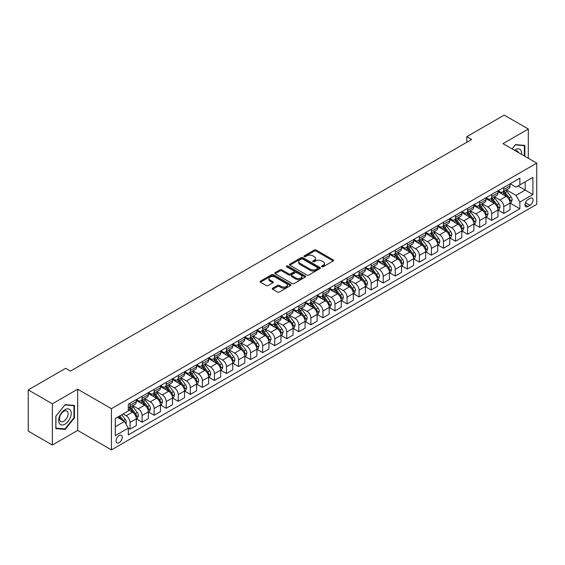 <?xml version="1.0" encoding="UTF-8"?>
<svg xmlns="http://www.w3.org/2000/svg" width="565" height="565" viewBox="0 0 565 565"><rect width="100%" height="100%" fill="white"/><g stroke="black" fill="none" stroke-linecap="round" stroke-linejoin="round"><path stroke-width="0.85" d="M321.803 266.772A0.939 0.544 0 0 0 323.131 266.772L333.188 260.966A1.342 0.77 0 0 0 333.583 260.416A1.342 0.77 0 0 0 333.188 259.872L316.146 250.034A1.342 0.77 0 0 0 314.253 250.034L304.196 255.839A0.939 0.544 0 0 0 303.921 256.22A0.939 0.544 0 0 0 304.196 256.609A0.939 0.544 0 0 0 305.524 256.609L306.823 255.853A4.287 2.472 0 0 1 312.883 255.853L314.302 256.672A4.287 2.472 0 0 1 315.56 258.424A4.287 2.472 0 0 1 314.302 260.175L313.003 260.924A0.939 0.544 0 0 0 312.728 261.305A0.939 0.544 0 0 0 313.003 261.687A0.939 0.544 0 0 0 314.324 261.687L315.63 260.938A4.287 2.472 0 0 1 321.683 260.938L323.102 261.757A4.287 2.472 0 0 1 324.359 263.509A4.287 2.472 0 0 1 323.102 265.253L321.803 266.009A0.939 0.544 0 0 0 321.527 266.39A0.939 0.544 0 0 0 321.803 266.772L321.803 266.009M119.151 442.656A4.365 2.521 120 0 0 121.998 438.807A4.365 2.521 120 0 0 121.334 435.311A4.365 2.521 120 0 0 119.151 435.523A4.365 2.521 120 0 0 116.298 439.372A4.365 2.521 120 0 0 116.969 442.868A4.365 2.521 120 0 0 119.151 442.656M272.697 288.185A1.342 0.77 0 0 0 272.302 288.729A1.342 0.77 0 0 0 272.697 289.273L277.479 292.034A1.342 0.77 0 0 0 279.371 292.034L290.537 285.586A1.342 0.77 0 0 0 290.933 285.043A1.342 0.77 0 0 0 290.537 284.492L273.502 274.654A1.342 0.77 0 0 0 271.61 274.654L260.437 281.109A1.342 0.77 0 0 0 260.041 281.653A1.342 0.77 0 0 0 260.437 282.196L266.214 285.53A1.342 0.77 0 0 0 268.107 285.53L272.888 282.775A1.342 0.77 0 0 0 273.276 282.225A1.342 0.77 0 0 0 272.888 281.681L270.021 280.028A3.581 2.069 0 0 1 268.975 278.566A3.581 2.069 0 0 1 271.186 276.652A3.581 2.069 0 0 1 275.084 277.104L286.307 283.581A3.581 2.069 0 0 1 287.352 285.043A3.581 2.069 0 0 1 285.141 286.949A3.581 2.069 0 0 1 281.243 286.504L279.371 285.424A1.342 0.77 0 0 0 277.479 285.424L272.697 288.185L272.697 289.273M77.68 389.2L52.361 403.813L28.25 389.892L28.25 431.102L52.361 445.022L77.68 430.403L111.432 449.895L111.432 408.686L77.68 389.2L77.68 430.403M528.31 158.264L528.31 129.025L502.991 143.644L536.75 163.13L111.432 408.686M528.31 129.025L504.199 115.105L466.831 136.688L466.831 142.253M28.25 389.892L65.625 368.316L70.441 371.106L471.648 139.47L466.831 136.688M306.915 275.042A1.342 0.77 0 0 0 308.808 275.042L319.981 268.587A1.342 0.77 0 0 0 320.376 268.043A1.342 0.77 0 0 0 319.981 267.499L302.939 257.661A1.342 0.77 0 0 0 301.046 257.661L289.88 264.109A1.342 0.77 0 0 0 289.485 264.653A1.342 0.77 0 0 0 289.88 265.204L306.915 275.042M286.985 266.977A0.939 0.544 0 0 1 287.938 267.104L287.938 265.995L305.262 275.995A1.342 0.77 0 0 1 305.651 276.539A1.342 0.77 0 0 1 305.262 277.09L294.09 283.538A1.342 0.77 0 0 1 292.197 283.538L275.155 273.7L275.155 272.605A1.342 0.77 0 0 0 274.767 273.156A1.342 0.77 0 0 0 275.155 273.7M275.155 272.605L279.936 269.844A1.342 0.77 0 0 1 281.829 269.844L288.743 273.834A1.342 0.77 0 0 0 290.636 273.834L293.807 272.005A1.342 0.77 0 0 0 294.196 271.461A1.342 0.77 0 0 0 293.807 270.91L286.61 266.758A0.939 0.544 0 0 1 286.335 266.376A0.939 0.544 0 0 1 286.914 265.875A0.939 0.544 0 0 1 287.938 265.995M530.097 198.379L527.971 199.607A4.23 2.444 120 0 0 525.21 203.329A4.23 2.444 120 0 0 525.86 206.719A4.23 2.444 120 0 0 527.971 206.507L530.097 205.286A4.23 2.444 120 0 0 532.859 201.557A4.23 2.444 120 0 0 532.209 198.167A4.23 2.444 120 0 0 530.097 198.379M111.432 449.895L536.75 204.339L536.75 163.13M510.181 183.766L516.014 187.135L519.871 184.903L519.871 178.166L128.312 404.236L128.312 410.974L115.288 418.488L115.288 435.636L128.312 428.122L128.312 434.859L519.871 208.789L519.871 202.051L516.014 195.37L506.424 189.833M519.871 184.903L532.894 177.389L532.894 194.537L519.871 202.051M52.361 403.813L52.361 445.022M518.041 185.963L525.175 190.08L525.175 181.845L532.894 177.389M516.014 195.37L525.175 190.08L532.894 194.537M115.288 426.73L124.455 421.441L117.315 417.316M128.312 428.178L130.049 429.181L130.049 422.443A5.452 3.15 -120 0 0 126.186 415.762L123.099 413.976M130.049 429.181L136.313 425.558L136.313 418.82A5.452 3.15 -120 0 0 132.457 412.139L128.312 409.745M136.462 418.962L142.105 422.217L142.105 415.48A5.452 3.15 -120 0 0 138.241 408.799L132.704 405.599M142.105 422.217L148.369 418.601L148.369 411.864A5.452 3.15 -120 0 0 144.513 405.183L136.313 400.444M148.517 411.998L154.16 415.261L154.16 408.523A5.452 3.15 -120 0 0 150.297 401.842L144.76 398.643M154.16 415.261L160.425 411.638L160.425 404.9A5.452 3.15 -120 0 0 156.569 398.219L148.369 393.487M160.573 405.041L166.216 408.297L166.216 401.56A5.452 3.15 -120 0 0 162.353 394.879L156.816 391.679M166.216 408.297L172.48 404.681L172.48 397.944A5.452 3.15 -120 0 0 168.624 391.263L160.425 386.524M172.629 398.078L178.272 401.341L178.272 394.603A5.452 3.15 -120 0 0 174.408 387.922L168.871 384.723M178.272 401.341L184.536 397.718L184.536 390.98A5.452 3.15 -120 0 0 180.68 384.299L172.48 379.567M184.684 391.121L190.327 394.377L190.327 387.639A5.452 3.15 -120 0 0 186.464 380.958L180.927 377.759M190.327 394.377L196.592 390.761L196.592 384.023A5.452 3.15 -120 0 0 192.736 377.342L184.536 372.603M196.74 384.158L202.376 387.421L202.376 380.683A5.452 3.15 -120 0 0 198.52 374.002L192.983 370.802M202.376 387.421L208.647 383.797L208.647 377.06A5.452 3.15 -120 0 0 204.791 370.379L196.592 365.647M208.796 377.201L214.432 380.457L214.432 373.719A5.452 3.15 -120 0 0 210.576 367.038L205.038 363.839M214.432 380.457L220.703 376.841L220.703 370.103A5.452 3.15 -120 0 0 216.847 363.422L208.647 358.683M220.851 370.237L226.487 373.5L226.487 366.763A5.452 3.15 -120 0 0 222.631 360.082L217.094 356.882M226.487 373.5L232.759 369.877L232.759 363.14A5.452 3.15 -120 0 0 228.903 356.459L220.703 351.727M232.907 363.281L238.543 366.537L238.543 359.799A5.452 3.15 -120 0 0 234.687 353.118L229.15 349.919M238.543 366.537L244.815 362.921L244.815 356.183A5.452 3.15 -120 0 0 240.958 349.502L232.759 344.763M244.956 356.317L250.599 359.58L250.599 352.843A5.452 3.15 -120 0 0 246.743 346.154L241.206 342.962M250.599 359.58L256.87 355.957L256.87 349.219A5.452 3.15 -120 0 0 253.014 342.538L244.815 337.806M257.011 349.361L262.654 352.617L262.654 345.879A5.452 3.15 -120 0 0 258.798 339.198L253.261 335.998M262.654 352.617L268.926 349.001L268.926 342.263A5.452 3.15 -120 0 0 265.07 335.582L256.87 330.843M269.067 342.397L274.71 345.66L274.71 338.922A5.452 3.15 -120 0 0 270.854 332.234L265.317 329.042M274.71 345.66L280.982 342.037L280.982 335.299A5.452 3.15 -120 0 0 277.125 328.618L268.926 323.886M281.123 335.44L286.766 338.696L286.766 331.959A5.452 3.15 -120 0 0 282.91 325.278L277.373 322.078M286.766 338.696L293.037 335.08L293.037 328.343A5.452 3.15 -120 0 0 289.181 321.655L280.982 316.923M293.179 328.477L298.821 331.74L298.821 325.002A5.452 3.15 -120 0 0 294.965 318.314L289.428 315.122M298.821 331.74L305.093 328.117L305.093 321.379A5.452 3.15 -120 0 0 301.237 314.698L293.037 309.966M305.234 321.52L310.877 324.776L310.877 318.038A5.452 3.15 -120 0 0 307.021 311.357L301.484 308.158M310.877 324.776L317.149 321.16L317.149 314.423A5.452 3.15 -120 0 0 313.293 307.734L305.093 303.002M317.29 314.557L322.933 317.82L322.933 311.082A5.452 3.15 -120 0 0 319.077 304.394L313.54 301.202M322.933 317.82L329.204 314.197L329.204 307.459A5.452 3.15 -120 0 0 325.348 300.778L317.149 296.046M329.346 307.6L334.989 310.856L334.989 304.118A5.452 3.15 -120 0 0 331.132 297.437L325.595 294.238M334.989 310.856L341.26 307.24L341.26 300.502A5.452 3.15 -120 0 0 337.404 293.814L329.204 289.082M341.401 300.637L347.044 303.892L347.044 297.162A5.452 3.15 -120 0 0 343.188 290.474L337.651 287.281M347.044 303.892L353.316 300.276L353.316 293.539A5.452 3.15 -120 0 0 349.46 286.858L341.26 282.126M353.457 293.68L359.1 296.936L359.1 290.198A5.452 3.15 -120 0 0 355.244 283.517L349.707 280.318M359.1 296.936L365.371 293.32L365.371 286.582A5.452 3.15 -120 0 0 361.508 279.894L353.316 275.162M365.513 286.716L371.156 289.972L371.156 283.235A5.452 3.15 -120 0 0 367.299 276.553L361.762 273.361M371.156 289.972L377.427 286.356L377.427 279.619A5.452 3.15 -120 0 0 373.564 272.937L365.371 268.206M377.568 279.76L383.211 283.016L383.211 276.278A5.452 3.15 -120 0 0 379.355 269.597L373.818 266.398M383.211 283.016L389.483 279.393L389.483 272.662A5.452 3.15 -120 0 0 385.62 265.974L377.427 261.242M389.624 272.796L395.267 276.052L395.267 269.314A5.452 3.15 -120 0 0 391.411 262.633L385.867 259.441M395.267 276.052L401.538 272.436L401.538 265.698A5.452 3.15 -120 0 0 397.675 259.017L389.483 254.285M401.68 265.84L407.323 269.095L407.323 262.358A5.452 3.15 -120 0 0 403.466 255.677L397.922 252.477M407.323 269.095L413.594 265.472L413.594 258.735A5.452 3.15 -120 0 0 409.731 252.054L401.538 247.322M413.735 258.876L419.378 262.132L419.378 255.394A5.452 3.15 -120 0 0 415.522 248.713L409.978 245.521M419.378 262.132L425.65 258.516L425.65 251.778A5.452 3.15 -120 0 0 421.787 245.097L413.594 240.365M425.791 251.919L431.434 255.175L431.434 248.438A5.452 3.15 -120 0 0 427.578 241.756L422.034 238.557M431.434 255.175L437.706 251.552L437.706 244.815A5.452 3.15 -120 0 0 433.842 238.133L425.65 233.402M437.847 244.956L443.49 248.212L443.49 241.474A5.452 3.15 -120 0 0 439.634 234.793L434.09 231.601M443.49 248.212L449.761 244.596L449.761 237.858A5.452 3.15 -120 0 0 445.898 231.177L437.706 226.445M449.902 237.999L455.545 241.255L455.545 234.517A5.452 3.15 -120 0 0 451.689 227.836L446.145 224.637M455.545 241.255L461.81 237.632L461.81 230.894A5.452 3.15 -120 0 0 457.954 224.213L449.761 219.481M461.958 231.036L467.601 234.291L467.601 227.554A5.452 3.15 -120 0 0 463.745 220.873L458.201 217.673M467.601 234.291L473.866 230.675L473.866 223.938A5.452 3.15 -120 0 0 470.009 217.257L461.81 212.525M474.014 224.079L479.657 227.335L479.657 220.597A5.452 3.15 -120 0 0 475.801 213.916L470.257 210.717M479.657 227.335L485.921 223.712L485.921 216.974A5.452 3.15 -120 0 0 482.065 210.293L473.866 205.561M486.07 217.115L491.712 220.371L491.712 213.634A5.452 3.15 -120 0 0 487.856 206.952L482.312 203.753M491.712 220.371L497.977 216.755L497.977 210.018A5.452 3.15 -120 0 0 494.121 203.336L485.921 198.605M498.125 210.159L503.768 213.415L503.768 206.677A5.452 3.15 -120 0 0 499.905 199.996L494.368 196.797M503.768 213.415L510.033 209.792L510.033 203.054A5.452 3.15 -120 0 0 506.176 196.373L497.977 191.641M498.125 190.723L499.905 191.754A5.452 3.15 -120 0 0 502.638 192.022A5.452 3.15 -120 0 0 503.768 189.529L503.768 187.467M486.07 197.686L487.856 198.711A5.452 3.15 -120 0 0 490.582 198.986A5.452 3.15 -120 0 0 491.712 196.486L491.712 194.424M474.014 204.643L475.801 205.674A5.452 3.15 -120 0 0 478.527 205.943A5.452 3.15 -120 0 0 479.657 203.449L479.657 201.387M461.958 211.607L463.745 212.631A5.452 3.15 -120 0 0 466.471 212.906A5.452 3.15 -120 0 0 467.601 210.406L467.601 208.344M449.902 218.563L451.689 219.594A5.452 3.15 -120 0 0 454.415 219.863A5.452 3.15 -120 0 0 455.545 217.37L455.545 215.307M437.847 225.527L439.634 226.551A5.452 3.15 -120 0 0 442.36 226.826A5.452 3.15 -120 0 0 443.49 224.326L443.49 222.264M425.791 232.483L427.578 233.514A5.452 3.15 -120 0 0 430.304 233.783A5.452 3.15 -120 0 0 431.434 231.29L431.434 229.228M413.735 239.447L415.522 240.471A5.452 3.15 -120 0 0 418.248 240.747A5.452 3.15 -120 0 0 419.378 238.246L419.378 236.184M401.68 246.404L403.466 247.435A5.452 3.15 -120 0 0 406.193 247.703A5.452 3.15 -120 0 0 407.323 245.21L407.323 243.148M389.624 253.367L391.411 254.398A5.452 3.15 -120 0 0 394.137 254.667A5.452 3.15 -120 0 0 395.267 252.167L395.267 250.104M377.568 260.324L379.355 261.355A5.452 3.15 -120 0 0 382.081 261.623A5.452 3.15 -120 0 0 383.211 259.13L383.211 257.068M365.513 267.287L367.299 268.319A5.452 3.15 -120 0 0 370.026 268.587A5.452 3.15 -120 0 0 371.156 266.087L371.156 264.024M353.457 274.244L355.244 275.275A5.452 3.15 -120 0 0 357.97 275.543A5.452 3.15 -120 0 0 359.1 273.05L359.1 270.988M341.401 281.208L343.188 282.239A5.452 3.15 -120 0 0 345.914 282.507A5.452 3.15 -120 0 0 347.044 280.007L347.044 277.945M329.346 288.164L331.132 289.195A5.452 3.15 -120 0 0 333.859 289.464A5.452 3.15 -120 0 0 334.989 286.971L334.989 284.908M317.29 295.128L319.077 296.159A5.452 3.15 -120 0 0 321.803 296.427A5.452 3.15 -120 0 0 322.933 293.927L322.933 291.865M305.234 302.084L307.021 303.115A5.452 3.15 -120 0 0 309.747 303.384A5.452 3.15 -120 0 0 310.877 300.891L310.877 298.829M293.179 309.048L294.965 310.079A5.452 3.15 -120 0 0 297.691 310.347A5.452 3.15 -120 0 0 298.821 307.847L298.821 305.785M281.123 316.005L282.91 317.036A5.452 3.15 -120 0 0 285.636 317.304A5.452 3.15 -120 0 0 286.766 314.811L286.766 312.749M269.067 322.968L270.854 323.999A5.452 3.15 -120 0 0 273.58 324.268A5.452 3.15 -120 0 0 274.71 321.768L274.71 319.712M257.011 329.925L258.798 330.956A5.452 3.15 -120 0 0 261.524 331.224A5.452 3.15 -120 0 0 262.654 328.731L262.654 326.669M244.956 336.888L246.743 337.919A5.452 3.15 -120 0 0 249.469 338.188A5.452 3.15 -120 0 0 250.599 335.688L250.599 333.632M232.907 343.845L234.687 344.876A5.452 3.15 -120 0 0 237.413 345.144A5.452 3.15 -120 0 0 238.543 342.651L238.543 340.589M220.851 350.809L222.631 351.84A5.452 3.15 -120 0 0 225.357 352.108A5.452 3.15 -120 0 0 226.487 349.608L226.487 347.553M208.796 357.765L210.576 358.796A5.452 3.15 -120 0 0 213.302 359.065A5.452 3.15 -120 0 0 214.432 356.572L214.432 354.509M196.74 364.729L198.52 365.76A5.452 3.15 -120 0 0 201.246 366.028A5.452 3.15 -120 0 0 202.376 363.528L202.376 361.473M184.684 371.685L186.464 372.716A5.452 3.15 -120 0 0 189.197 372.985A5.452 3.15 -120 0 0 190.327 370.492L190.327 368.429M172.629 378.649L174.408 379.68A5.452 3.15 -120 0 0 177.142 379.948A5.452 3.15 -120 0 0 178.272 377.448L178.272 375.393M160.573 385.605L162.353 386.637A5.452 3.15 -120 0 0 165.086 386.905A5.452 3.15 -120 0 0 166.216 384.412L166.216 382.35M148.517 392.569L150.297 393.6A5.452 3.15 -120 0 0 153.03 393.869A5.452 3.15 -120 0 0 154.16 391.368L154.16 389.313M136.462 399.526L138.241 400.557A5.452 3.15 -120 0 0 140.975 400.825A5.452 3.15 -120 0 0 142.105 398.332L142.105 396.27M510.181 203.195L519.871 208.789M502.638 192.022L508.903 188.406A5.452 3.15 -120 0 0 510.033 185.906L510.033 183.844M490.582 198.986L496.847 195.363A5.452 3.15 -120 0 0 497.977 192.87L497.977 190.808M478.527 205.943L484.791 202.327A5.452 3.15 -120 0 0 485.921 199.826L485.921 197.764M466.471 212.906L472.736 209.283A5.452 3.15 -120 0 0 473.866 206.79L473.866 204.728M454.415 219.863L460.68 216.247A5.452 3.15 -120 0 0 461.81 213.747L461.81 211.684M442.36 226.826L448.631 223.203A5.452 3.15 -120 0 0 449.761 220.71L449.761 218.648M430.304 233.783L436.575 230.167A5.452 3.15 -120 0 0 437.706 227.667L437.706 225.605M418.248 240.747L424.52 237.123A5.452 3.15 -120 0 0 425.65 234.63L425.65 232.568M406.193 247.703L412.464 244.087A5.452 3.15 -120 0 0 413.594 241.587L413.594 239.525M394.137 254.667L400.408 251.044A5.452 3.15 -120 0 0 401.538 248.551L401.538 246.488M382.081 261.623L388.353 258.007A5.452 3.15 -120 0 0 389.483 255.507L389.483 253.445M370.026 268.587L376.297 264.964A5.452 3.15 -120 0 0 377.427 262.471L377.427 260.409M357.97 275.543L364.241 271.927A5.452 3.15 -120 0 0 365.371 269.427L365.371 267.365M345.914 282.507L352.186 278.884A5.452 3.15 -120 0 0 353.316 276.391L353.316 274.329M333.859 289.464L340.13 285.848A5.452 3.15 -120 0 0 341.26 283.348L341.26 281.285M321.803 296.427L328.074 292.804A5.452 3.15 -120 0 0 329.204 290.311L329.204 288.249M309.747 303.384L316.019 299.768A5.452 3.15 -120 0 0 317.149 297.268L317.149 295.213M297.691 310.347L303.963 306.724A5.452 3.15 -120 0 0 305.093 304.231L305.093 302.169M285.636 317.304L291.907 313.688A5.452 3.15 -120 0 0 293.037 311.188L293.037 309.133M273.58 324.268L279.852 320.645A5.452 3.15 -120 0 0 280.982 318.152L280.982 316.089M261.524 331.224L267.796 327.608A5.452 3.15 -120 0 0 268.926 325.108L268.926 323.053M249.469 338.188L255.74 334.565A5.452 3.15 -120 0 0 256.87 332.072L256.87 330.009M237.413 345.144L243.685 341.528A5.452 3.15 -120 0 0 244.815 339.028L244.815 336.973M225.357 352.108L231.629 348.485A5.452 3.15 -120 0 0 232.759 345.992L232.759 343.93M213.302 359.065L219.573 355.449A5.452 3.15 -120 0 0 220.703 352.948L220.703 350.893M201.246 366.028L207.517 362.405A5.452 3.15 -120 0 0 208.647 359.912L208.647 357.85M189.197 372.985L195.462 369.369A5.452 3.15 -120 0 0 196.592 366.869L196.592 364.813M177.142 379.948L183.406 376.325A5.452 3.15 -120 0 0 184.536 373.832L184.536 371.77M165.086 386.905L171.35 383.289A5.452 3.15 -120 0 0 172.48 380.789L172.48 378.734M153.03 393.869L159.295 390.245A5.452 3.15 -120 0 0 160.425 387.752L160.425 385.69M140.975 400.825L147.239 397.209A5.452 3.15 -120 0 0 148.369 394.709L148.369 392.654M128.312 408.008A5.452 3.15 -120 0 0 128.919 407.789L135.183 404.173A5.452 3.15 -120 0 0 136.313 401.673L136.313 399.61M128.919 407.789A5.452 3.15 -120 0 0 130.049 405.289L130.049 403.233M124.455 421.441L128.312 428.122M524.843 156.258L524.843 145.431L515.534 144.598L512.081 148.892M55.836 428.616L65.137 429.449L74.446 417.874L74.446 405.465L65.137 404.632L55.836 416.207L55.836 428.616M73.966 417.591L74.446 417.874M64.156 428.884L65.137 429.449M322.177 266.906L323.102 266.369A4.287 2.472 0 0 0 324.359 264.618L324.359 263.509M315.56 258.424L315.56 259.54A4.287 2.472 0 0 1 314.302 261.284L313.377 261.821M333.188 259.872L333.188 260.966L316.146 251.15A1.342 0.77 0 0 0 314.253 251.15L304.57 256.736M319.981 267.499L319.981 268.587L302.939 258.77A1.342 0.77 0 0 0 301.046 258.77L289.894 265.211L289.88 264.109M317.615 268.424A0.939 0.544 0 0 0 317.89 268.043A0.939 0.544 0 0 0 317.615 267.662L302.656 259.024A0.939 0.544 0 0 0 301.336 259.024L299.959 259.815A4.287 2.472 0 0 0 298.701 261.567A4.287 2.472 0 0 0 299.959 263.318L310.185 269.215A4.287 2.472 0 0 0 316.245 269.215L317.615 268.424L317.615 269.54A0.939 0.544 0 0 0 317.89 269.159L317.89 268.043M298.701 261.567L298.701 262.683A4.287 2.472 0 0 0 299.959 264.427L299.959 263.318M317.615 269.54L316.245 270.331A4.287 2.472 0 0 1 310.185 270.331L299.959 264.427M275.176 273.707L279.936 270.96L279.936 269.844M294.196 271.461L294.196 272.57A1.342 0.77 0 0 1 293.807 273.121L290.636 274.95A1.342 0.77 0 0 1 288.743 274.95L281.829 270.96A1.342 0.77 0 0 0 279.936 270.96M287.938 267.104L305.241 277.097M295.912 277.973A3.581 2.069 0 0 0 299.817 278.425A3.581 2.069 0 0 0 302.028 276.511A3.581 2.069 0 0 0 300.976 275.049L297.028 272.768A1.342 0.77 0 0 0 295.135 272.768L291.964 274.604A1.342 0.77 0 0 0 291.568 275.148A1.342 0.77 0 0 0 291.964 275.692L295.912 277.973L295.912 279.089A3.581 2.069 0 0 0 299.817 279.541A3.581 2.069 0 0 0 302.028 277.627L302.028 276.511M291.568 275.148L291.568 276.264A1.342 0.77 0 0 0 291.964 276.808L291.964 275.692M295.912 279.089L291.964 276.808M287.352 285.043L287.352 286.151A3.581 2.069 0 0 1 285.141 288.065A3.581 2.069 0 0 1 281.243 287.613L279.371 286.54A1.342 0.77 0 0 0 277.479 286.54L272.711 289.287M268.975 278.566L268.975 279.675A3.581 2.069 0 0 0 270.021 281.137L270.021 280.028M272.867 282.783L270.021 281.137M290.523 285.6L273.502 275.769A1.342 0.77 0 0 0 271.61 275.769L260.451 282.21M510.033 203.28L511.191 202.609L512.158 199.826A3.616 2.083 -120 0 0 511 196.747L507.059 191.486A10.431 6.024 -120 0 0 505.922 190.123M502.002 193.965A10.431 6.024 -120 0 0 499.87 191.733M509.708 201.062L510.202 199.982A3.616 2.083 -120 0 0 509.171 197.806L505.23 192.545A10.431 6.024 -120 0 0 504.093 191.182M503.118 191.747A8.659 5 60 0 1 504.545 193.357L507.879 197.814M502.935 191.853A10.431 6.024 60 0 1 504.072 193.216L506.692 196.712M497.977 210.237L499.135 209.573L500.103 206.79A3.616 2.083 -120 0 0 498.944 203.711L495.004 198.449A10.431 6.024 -120 0 0 493.867 197.086M489.947 200.928A10.431 6.024 -120 0 0 487.814 198.689M497.652 208.026L498.146 206.938A3.616 2.083 -120 0 0 497.115 204.77L493.174 199.509A10.431 6.024 -120 0 0 492.037 198.146M491.063 198.703A8.659 5 60 0 1 492.489 200.321L495.823 204.77M490.879 198.809A10.431 6.024 60 0 1 492.016 200.172L494.636 203.675M485.921 217.2L487.079 216.529L488.047 213.747A3.616 2.083 -120 0 0 486.889 210.667L482.948 205.406A10.431 6.024 -120 0 0 481.811 204.043M477.891 207.885A10.431 6.024 -120 0 0 475.758 205.653M485.596 214.99L486.091 213.902A3.616 2.083 -120 0 0 485.06 211.727L481.119 206.465A10.431 6.024 -120 0 0 479.982 205.102M479.007 205.667A8.659 5 60 0 1 480.434 207.277L483.767 211.734M478.823 205.773A10.431 6.024 60 0 1 479.96 207.136L482.581 210.632M473.866 224.157L475.024 223.493L475.991 220.71A3.616 2.083 -120 0 0 474.833 217.631L470.899 212.369A10.431 6.024 -120 0 0 469.755 211.006M465.835 214.848A10.431 6.024 -120 0 0 463.703 212.61M473.541 221.946L474.042 220.859A3.616 2.083 -120 0 0 473.004 218.69L469.063 213.429A10.431 6.024 -120 0 0 467.926 212.066M466.951 212.624A8.659 5 60 0 1 468.378 214.241L471.711 218.69M466.768 212.73A10.431 6.024 60 0 1 467.905 214.093L470.525 217.596M461.81 231.12L462.968 230.449L463.936 227.667A3.616 2.083 -120 0 0 462.784 224.588L458.844 219.333A10.431 6.024 -120 0 0 457.699 217.963M453.78 221.805A10.431 6.024 -120 0 0 451.647 219.573M461.485 228.91L461.986 227.822A3.616 2.083 -120 0 0 460.948 225.647L457.007 220.385A10.431 6.024 -120 0 0 455.87 219.022M454.896 219.587A8.659 5 60 0 1 456.322 221.198L459.656 225.654M454.712 219.693A10.431 6.024 60 0 1 455.849 221.056L458.469 224.552M521.544 154.351A8.863 5.12 120 0 0 520.768 150.142A8.863 5.12 120 0 0 514.44 150.255M518.324 152.494A6.067 3.503 120 0 0 517.914 151.611A6.067 3.503 120 0 0 517.229 150.982A6.067 3.503 120 0 0 515.379 150.791M515.322 144.866L524.355 145.678L524.355 155.975M523.762 145.332L524.355 145.678M512.102 148.899L515.337 144.873M64.947 409.689A8.863 5.12 120 0 0 58.675 420.551A8.863 5.12 120 0 0 64.947 424.167A8.863 5.12 120 0 0 71.218 413.312A8.863 5.12 120 0 0 64.947 409.689M63.803 411.313A6.067 3.503 120 0 0 59.841 416.659A6.067 3.503 120 0 0 60.773 421.525A6.067 3.503 120 0 0 63.803 421.229A6.067 3.503 120 0 0 67.772 415.875A6.067 3.503 120 0 0 66.84 411.016A6.067 3.503 120 0 0 63.803 411.313M73.966 417.733L64.947 428.955L55.928 428.15L55.928 416.123L64.947 404.907L73.966 405.712L73.966 417.733M73.365 405.366L73.966 405.712M449.761 238.077L450.912 237.413L451.88 234.63A3.616 2.083 -120 0 0 450.729 231.551L446.788 226.29A10.431 6.024 -120 0 0 445.644 224.927M441.724 228.769A10.431 6.024 -120 0 0 439.591 226.53M449.429 235.866L449.931 234.779A3.616 2.083 -120 0 0 448.893 232.611L444.952 227.349A10.431 6.024 -120 0 0 443.815 225.986M442.84 226.544A8.659 5 60 0 1 444.267 228.161L447.6 232.611M442.656 226.65A10.431 6.024 60 0 1 443.793 228.013L446.414 231.516M437.706 245.041L438.857 244.37L439.824 241.587A3.616 2.083 -120 0 0 438.673 238.508L434.732 233.253A10.431 6.024 -120 0 0 433.588 231.883M429.668 235.725A10.431 6.024 -120 0 0 427.536 233.493M437.374 242.83L437.875 241.742A3.616 2.083 -120 0 0 436.837 239.567L432.896 234.305A10.431 6.024 -120 0 0 431.759 232.942M430.784 233.507A8.659 5 60 0 1 432.211 235.125L435.544 239.574M430.601 233.613A10.431 6.024 60 0 1 431.738 234.976L434.358 238.472M425.65 252.004L426.801 251.333L427.769 248.551A3.616 2.083 -120 0 0 426.617 245.471L422.677 240.21A10.431 6.024 -120 0 0 421.532 238.847M417.62 242.689A10.431 6.024 -120 0 0 415.48 240.45M425.318 249.787L425.819 248.699A3.616 2.083 -120 0 0 424.781 246.531L420.84 241.269A10.431 6.024 -120 0 0 419.703 239.906M418.736 240.464A8.659 5 60 0 1 420.155 242.081L423.489 246.531M418.545 240.57A10.431 6.024 60 0 1 419.682 241.933L422.302 245.436M413.594 258.961L414.745 258.29L415.713 255.507A3.616 2.083 -120 0 0 414.562 252.428L410.621 247.173A10.431 6.024 -120 0 0 409.477 245.81M405.564 249.645A10.431 6.024 -120 0 0 403.424 247.413M413.262 256.75L413.764 255.663A3.616 2.083 -120 0 0 412.725 253.487L408.785 248.226A10.431 6.024 -120 0 0 407.648 246.863M406.68 247.428A8.659 5 60 0 1 408.1 249.045L411.433 253.494M406.489 247.534A10.431 6.024 60 0 1 407.626 248.897L410.247 252.393M401.538 265.924L402.69 265.253L403.657 262.471A3.616 2.083 -120 0 0 402.506 259.392L398.565 254.13A10.431 6.024 -120 0 0 397.428 252.767M393.508 256.609A10.431 6.024 -120 0 0 391.368 254.37M401.207 263.707L401.708 262.626A3.616 2.083 -120 0 0 400.67 260.451L396.729 255.189A10.431 6.024 -120 0 0 395.592 253.826M394.624 254.384A8.659 5 60 0 1 396.044 256.002L399.377 260.451M394.434 254.49A10.431 6.024 60 0 1 395.571 255.853L398.191 259.356M389.483 272.881L390.641 272.21L391.602 269.427A3.616 2.083 -120 0 0 390.45 266.348L386.509 261.094A10.431 6.024 -120 0 0 385.372 259.731M381.453 263.565A10.431 6.024 -120 0 0 379.313 261.334M389.151 270.67L389.652 269.583A3.616 2.083 -120 0 0 388.614 267.407L384.673 262.146A10.431 6.024 -120 0 0 383.536 260.783M382.569 261.348A8.659 5 60 0 1 383.988 262.965L387.322 267.415M382.378 261.454A10.431 6.024 60 0 1 383.515 262.817L386.135 266.313M377.427 279.845L378.585 279.174L379.546 276.391A3.616 2.083 -120 0 0 378.395 273.312L374.454 268.05A10.431 6.024 -120 0 0 373.317 266.687M369.397 270.529A10.431 6.024 -120 0 0 367.257 268.29M377.095 277.627L377.597 276.546A3.616 2.083 -120 0 0 376.558 274.371L372.618 269.11A10.431 6.024 -120 0 0 371.48 267.746M370.513 268.304A8.659 5 60 0 1 371.932 269.922L375.266 274.371M370.322 268.41A10.431 6.024 60 0 1 371.459 269.773L374.079 273.276M365.371 286.801L366.53 286.13L367.49 283.348A3.616 2.083 -120 0 0 366.339 280.268L362.398 275.014A10.431 6.024 -120 0 0 361.261 273.651M357.341 277.486A10.431 6.024 -120 0 0 355.201 275.254M365.039 284.591L365.541 283.503A3.616 2.083 -120 0 0 364.503 281.328L360.562 276.066A10.431 6.024 -120 0 0 359.425 274.703M358.457 275.268A8.659 5 60 0 1 359.877 276.885L363.21 281.335M358.267 275.374A10.431 6.024 60 0 1 359.404 276.737L362.024 280.233M353.316 293.765L354.474 293.094L355.434 290.311A3.616 2.083 -120 0 0 354.283 287.232L350.342 281.97A10.431 6.024 -120 0 0 349.205 280.607M345.286 284.449A10.431 6.024 -120 0 0 343.146 282.21M352.984 291.547L353.485 290.466A3.616 2.083 -120 0 0 352.447 288.291L348.506 283.03A10.431 6.024 -120 0 0 347.369 281.667M346.402 282.225A8.659 5 60 0 1 347.821 283.842L351.155 288.291M346.211 282.331A10.431 6.024 60 0 1 347.348 283.701L349.968 287.197M341.26 300.721L342.418 300.05L343.379 297.268A3.616 2.083 -120 0 0 342.228 294.188L338.287 288.934A10.431 6.024 -120 0 0 337.15 287.571M333.23 291.406A10.431 6.024 -120 0 0 331.09 289.174M340.928 298.511L341.43 297.423A3.616 2.083 -120 0 0 340.391 295.248L336.45 289.986A10.431 6.024 -120 0 0 335.313 288.623M334.346 289.188A8.659 5 60 0 1 335.765 290.805L339.099 295.255M334.155 289.294A10.431 6.024 60 0 1 335.299 290.657L337.912 294.153M329.204 307.685L330.363 307.014L331.323 304.231A3.616 2.083 -120 0 0 330.172 301.152L326.231 295.891A10.431 6.024 -120 0 0 325.094 294.527M321.174 298.369A10.431 6.024 -120 0 0 319.034 296.131M328.872 305.467L329.374 304.387A3.616 2.083 -120 0 0 328.336 302.211L324.395 296.95A10.431 6.024 -120 0 0 323.258 295.587M322.29 296.145A8.659 5 60 0 1 323.71 297.762L327.043 302.211M322.099 296.251A10.431 6.024 60 0 1 323.244 297.621L325.864 301.117M317.149 314.641L318.307 313.978L319.267 311.188A3.616 2.083 -120 0 0 318.116 308.109L314.175 302.854A10.431 6.024 -120 0 0 313.038 301.491M309.119 305.326A10.431 6.024 -120 0 0 306.979 303.094M316.817 312.431L317.318 311.343A3.616 2.083 -120 0 0 316.28 309.168L312.339 303.906A10.431 6.024 -120 0 0 311.202 302.543M310.234 303.108A8.659 5 60 0 1 311.654 304.726L314.988 309.175M310.044 303.214A10.431 6.024 60 0 1 311.188 304.577L313.808 308.073M305.093 321.605L306.251 320.934L307.212 318.152A3.616 2.083 -120 0 0 306.061 315.072L302.12 309.811A10.431 6.024 -120 0 0 300.983 308.448M297.063 312.29A10.431 6.024 -120 0 0 294.923 310.051M304.761 319.387L305.262 318.307A3.616 2.083 -120 0 0 304.224 316.132L300.283 310.87A10.431 6.024 -120 0 0 299.146 309.507M298.179 310.065A8.659 5 60 0 1 299.598 311.682L302.932 316.132M297.988 310.171A10.431 6.024 60 0 1 299.132 311.541L301.752 315.037M293.037 328.562L294.196 327.898L295.156 325.108A3.616 2.083 -120 0 0 294.005 322.029L290.064 316.774A10.431 6.024 -120 0 0 288.927 315.411M285.007 319.246A10.431 6.024 -120 0 0 282.867 317.014M292.705 326.351L293.207 325.263A3.616 2.083 -120 0 0 292.169 323.088L288.235 317.827A10.431 6.024 -120 0 0 287.091 316.464M286.123 317.029A8.659 5 60 0 1 287.543 318.646L290.876 323.095M285.932 317.135A10.431 6.024 60 0 1 287.077 318.498L289.697 321.994M280.982 335.525L282.14 334.854L283.1 332.072A3.616 2.083 -120 0 0 281.949 328.992L278.008 323.731A10.431 6.024 -120 0 0 276.871 322.368M272.952 326.21A10.431 6.024 -120 0 0 270.812 323.971M280.65 333.308L281.151 332.227A3.616 2.083 -120 0 0 280.12 330.052L276.179 324.79A10.431 6.024 -120 0 0 275.035 323.427M274.067 323.985A8.659 5 60 0 1 275.487 325.602L278.82 330.052M273.877 324.098A10.431 6.024 60 0 1 275.021 325.461L277.641 328.957M268.926 342.482L270.084 341.818L271.045 339.028A3.616 2.083 -120 0 0 269.893 335.956L265.953 330.695A10.431 6.024 -120 0 0 264.815 329.331M260.896 333.166A10.431 6.024 -120 0 0 258.756 330.935M268.594 340.271L269.095 339.184A3.616 2.083 -120 0 0 268.064 337.008L264.123 331.747A10.431 6.024 -120 0 0 262.979 330.384M262.012 330.949A8.659 5 60 0 1 263.431 332.566L266.765 337.015M261.828 331.055A10.431 6.024 60 0 1 262.965 332.418L265.585 335.914M256.87 349.445L258.028 348.774L258.989 345.992A3.616 2.083 -120 0 0 257.838 342.913L253.897 337.651A10.431 6.024 -120 0 0 252.76 336.288M248.84 340.13A10.431 6.024 -120 0 0 246.7 337.891M256.538 347.228L257.04 346.147A3.616 2.083 -120 0 0 256.009 343.972L252.068 338.71A10.431 6.024 -120 0 0 250.924 337.347M249.956 337.905A8.659 5 60 0 1 251.376 339.523L254.709 343.972M249.772 338.018A10.431 6.024 60 0 1 250.909 339.381L253.53 342.877M244.815 356.402L245.973 355.738L246.933 352.948A3.616 2.083 -120 0 0 245.782 349.876L241.841 344.615A10.431 6.024 -120 0 0 240.704 343.252M236.784 347.087A10.431 6.024 -120 0 0 234.652 344.855M244.483 354.191L244.984 353.104A3.616 2.083 -120 0 0 243.953 350.929L240.012 345.667A10.431 6.024 -120 0 0 238.868 344.304M237.9 344.869A8.659 5 60 0 1 239.32 346.486L242.653 350.936M237.717 344.975A10.431 6.024 60 0 1 238.854 346.338L241.474 349.834M232.759 363.366L233.917 362.695L234.878 359.912A3.616 2.083 -120 0 0 233.726 356.833L229.786 351.571A10.431 6.024 -120 0 0 228.648 350.208M224.729 354.05A10.431 6.024 -120 0 0 222.596 351.811M232.427 361.148L232.928 360.067A3.616 2.083 -120 0 0 231.897 357.892L227.956 352.631A10.431 6.024 -120 0 0 226.812 351.268M225.845 351.826A8.659 5 60 0 1 227.264 353.443L230.598 357.892M225.661 351.939A10.431 6.024 60 0 1 226.798 353.302L229.418 356.798M220.703 370.322L221.861 369.658L222.822 366.869A3.616 2.083 -120 0 0 221.671 363.796L217.73 358.535A10.431 6.024 -120 0 0 216.593 357.172M212.673 361.007A10.431 6.024 -120 0 0 210.54 358.775M220.371 368.112L220.873 367.024A3.616 2.083 -120 0 0 219.841 364.849L215.901 359.594A10.431 6.024 -120 0 0 214.756 358.224M213.789 358.789A8.659 5 60 0 1 215.209 360.406L218.542 364.856M213.605 358.895A10.431 6.024 60 0 1 214.742 360.258L217.363 363.754M208.647 377.286L209.806 376.615L210.766 373.832A3.616 2.083 -120 0 0 209.615 370.753L205.674 365.491A10.431 6.024 -120 0 0 204.537 364.128M200.617 367.97A10.431 6.024 -120 0 0 198.485 365.732M208.315 375.068L208.817 373.988A3.616 2.083 -120 0 0 207.786 371.812L203.845 366.551A10.431 6.024 -120 0 0 202.708 365.188M201.733 365.746A8.659 5 60 0 1 203.153 367.363L206.493 371.819M201.55 365.859A10.431 6.024 60 0 1 202.687 367.222L205.307 370.718M196.592 384.242L197.75 383.579L198.711 380.789A3.616 2.083 -120 0 0 197.559 377.717L193.618 372.455A10.431 6.024 -120 0 0 192.481 371.092M188.562 374.927A10.431 6.024 -120 0 0 186.429 372.695M196.267 382.032L196.761 380.944A3.616 2.083 -120 0 0 195.73 378.769L191.789 373.514A10.431 6.024 -120 0 0 190.652 372.144M189.678 372.709A8.659 5 60 0 1 191.097 374.327L194.438 378.776M189.494 372.815A10.431 6.024 60 0 1 190.631 374.178L193.251 377.674M184.536 391.206L185.694 390.535L186.662 387.752A3.616 2.083 -120 0 0 185.504 384.673L181.563 379.412A10.431 6.024 -120 0 0 180.426 378.049M176.506 381.891A10.431 6.024 -120 0 0 174.373 379.652M184.211 388.988L184.706 387.908A3.616 2.083 -120 0 0 183.674 385.733L179.734 380.471A10.431 6.024 -120 0 0 178.597 379.108M177.622 379.666A8.659 5 60 0 1 179.041 381.283L182.382 385.74M177.438 379.779A10.431 6.024 60 0 1 178.575 381.142L181.196 384.638M172.48 398.163L173.639 397.499L174.606 394.709A3.616 2.083 -120 0 0 173.448 391.637L169.507 386.375A10.431 6.024 -120 0 0 168.37 385.012M164.45 388.847A10.431 6.024 -120 0 0 162.317 386.615M172.156 395.952L172.65 394.864A3.616 2.083 -120 0 0 171.619 392.689L167.678 387.435A10.431 6.024 -120 0 0 166.541 386.072M165.566 386.63A8.659 5 60 0 1 166.986 388.247L170.326 392.696M165.383 386.735A10.431 6.024 60 0 1 166.52 388.099L169.14 391.594M160.425 405.126L161.583 404.455L162.55 401.673A3.616 2.083 -120 0 0 161.392 398.593L157.451 393.332A10.431 6.024 -120 0 0 156.314 391.969M152.395 395.811A10.431 6.024 -120 0 0 150.262 393.572M160.1 402.909L160.594 401.828A3.616 2.083 -120 0 0 159.563 399.653L155.622 394.391A10.431 6.024 -120 0 0 154.485 393.028M153.511 393.586A8.659 5 60 0 1 154.93 395.203L158.271 399.66M153.327 393.699A10.431 6.024 60 0 1 154.464 395.062L157.084 398.558M148.369 412.083L149.527 411.419L150.495 408.629A3.616 2.083 -120 0 0 149.337 405.557L145.396 400.295A10.431 6.024 -120 0 0 144.259 398.932M140.339 402.774A10.431 6.024 -120 0 0 138.206 400.536M148.044 409.872L148.538 408.785A3.616 2.083 -120 0 0 147.507 406.609L143.567 401.355A10.431 6.024 -120 0 0 142.429 399.992M141.455 400.55A8.659 5 60 0 1 142.874 402.167L146.215 406.616M141.271 400.656A10.431 6.024 60 0 1 142.408 402.019L145.028 405.515M136.313 419.046L137.472 418.375L138.439 415.593A3.616 2.083 -120 0 0 137.281 412.514L133.34 407.252A10.431 6.024 -120 0 0 132.203 405.889M135.988 416.829L136.483 415.748A3.616 2.083 -120 0 0 135.452 413.573L131.511 408.311A10.431 6.024 -120 0 0 130.374 406.948M129.399 407.506A8.659 5 60 0 1 130.826 409.124L134.159 413.58M129.216 407.619A10.431 6.024 60 0 1 130.353 408.982L132.973 412.478M125.896 423.948L126.383 422.549A3.616 2.083 -120 0 0 125.225 419.477L121.708 414.781M123.721 421.017A3.616 2.083 -120 0 0 123.396 420.53L119.879 415.84M118.975 416.363L121.503 419.731M118.721 416.504L120.868 419.364M126.186 415.762L132.457 412.139M138.241 408.799L144.513 405.183M150.297 401.842L156.569 398.219M162.353 394.879L168.624 391.263M174.408 387.922L180.68 384.299M186.464 380.958L192.736 377.342M198.52 374.002L204.791 370.379M210.576 367.038L216.847 363.422M222.631 360.082L228.903 356.459M234.687 353.118L240.958 349.502M246.743 346.154L253.014 342.538M258.798 339.198L265.07 335.582M270.854 332.234L277.125 328.618M282.91 325.278L289.181 321.655M294.965 318.314L301.237 314.698M307.021 311.357L313.293 307.734M319.077 304.394L325.348 300.778M331.132 297.437L337.404 293.814M343.188 290.474L349.46 286.858M355.244 283.517L361.508 279.894M367.299 276.553L373.564 272.937M379.355 269.597L385.62 265.974M391.411 262.633L397.675 259.017M403.466 255.677L409.731 252.054M415.522 248.713L421.787 245.097M427.578 241.756L433.842 238.133M439.634 234.793L445.898 231.177M451.689 227.836L457.954 224.213M463.745 220.873L470.009 217.257M475.801 213.916L482.065 210.293M487.856 206.952L494.121 203.336M499.905 199.996L506.176 196.373M503.768 189.529L510.033 185.906M503.768 206.677L510.033 203.054M491.712 213.634L497.977 210.018M491.712 196.486L497.977 192.87M479.657 220.597L485.921 216.974M479.657 203.449L485.921 199.826M467.601 227.554L473.866 223.938M467.601 210.406L473.866 206.79M455.545 234.517L461.81 230.894M455.545 217.37L461.81 213.747M443.49 241.474L449.761 237.858M443.49 224.326L449.761 220.71M431.434 248.438L437.706 244.815M431.434 231.29L437.706 227.667M419.378 255.394L425.65 251.778M419.378 238.246L425.65 234.63M407.323 262.358L413.594 258.735M407.323 245.21L413.594 241.587M395.267 269.314L401.538 265.698M395.267 252.167L401.538 248.551M383.211 276.278L389.483 272.662M383.211 259.13L389.483 255.507M371.156 283.235L377.427 279.619M371.156 266.087L377.427 262.471M359.1 290.198L365.371 286.582M359.1 273.05L365.371 269.427M347.044 297.162L353.316 293.539M347.044 280.007L353.316 276.391M334.989 304.118L341.26 300.502M334.989 286.971L341.26 283.348M322.933 311.082L329.204 307.459M322.933 293.927L329.204 290.311M310.877 318.038L317.149 314.423M310.877 300.891L317.149 297.268M298.821 325.002L305.093 321.379M298.821 307.847L305.093 304.231M286.766 331.959L293.037 328.343M286.766 314.811L293.037 311.188M274.71 338.922L280.982 335.299M274.71 321.768L280.982 318.152M262.654 345.879L268.926 342.263M262.654 328.731L268.926 325.108M250.599 352.843L256.87 349.219M250.599 335.688L256.87 332.072M238.543 359.799L244.815 356.183M238.543 342.651L244.815 339.028M226.487 366.763L232.759 363.14M226.487 349.608L232.759 345.992M214.432 373.719L220.703 370.103M214.432 356.572L220.703 352.948M202.376 380.683L208.647 377.06M202.376 363.528L208.647 359.912M190.327 387.639L196.592 384.023M190.327 370.492L196.592 366.869M178.272 394.603L184.536 390.98M178.272 377.448L184.536 373.832M166.216 401.56L172.48 397.944M166.216 384.412L172.48 380.789M154.16 408.523L160.425 404.9M154.16 391.368L160.425 387.752M142.105 415.48L148.369 411.864M142.105 398.332L148.369 394.709M130.049 422.443L136.313 418.82M130.049 405.289L136.313 401.673M525.471 202.616L530.097 205.286M524.984 204.784L527.971 206.507M323.102 266.369L323.102 265.253M313.003 261.687L313.003 260.924M314.302 261.284L314.302 260.175M304.196 256.609L304.196 255.839M314.253 251.15L314.253 250.034M316.146 251.15L316.146 250.034M301.046 258.77L301.046 257.661M302.939 258.77L302.939 257.661M310.185 270.331L310.185 269.215M316.245 270.331L316.245 269.215M281.829 270.96L281.829 269.844M288.743 274.95L288.743 273.834M290.636 274.95L290.636 273.834M293.807 273.121L293.807 272.005M305.262 277.09L305.262 275.995M277.479 286.54L277.479 285.424M279.371 286.54L279.371 285.424M281.243 287.613L281.243 286.504M272.888 282.775L272.888 281.681M260.437 282.196L260.437 281.109M271.61 275.769L271.61 274.654M273.502 275.769L273.502 274.654M290.537 285.586L290.537 284.492M509.764 201.267L512.13 199.897M505.23 192.545L507.059 191.486M502.391 194.19L504.072 193.216M509.171 197.806L511 196.747M508.881 199.219L510.202 199.982M497.709 208.224L500.074 206.854M493.174 199.509L495.004 198.449M490.335 201.147L492.016 200.172M497.115 204.77L498.944 203.711M496.826 206.176L498.146 206.938M485.653 215.187L488.019 213.817M481.119 206.465L482.948 205.406M478.28 208.111L479.96 207.136M485.06 211.727L486.889 210.667M484.77 213.139L486.091 213.902M473.597 222.144L475.963 220.781M469.063 213.429L470.899 212.369M466.224 215.067L467.905 214.093M473.004 218.69L474.833 217.631M472.714 220.096L474.042 220.859M461.541 229.107L463.907 227.737M457.007 220.385L458.844 219.333M454.168 222.031L455.849 221.056M460.948 225.647L462.784 224.588M460.666 227.059L461.986 227.822M449.486 236.064L451.859 234.701M444.952 227.349L446.788 226.29M442.113 228.987L443.793 228.013M448.893 232.611L450.729 231.551M448.61 234.016L449.931 234.779M437.43 243.028L439.803 241.658M432.896 234.305L434.732 233.253M430.057 235.951L431.738 234.976M436.837 239.567L438.673 238.508M436.554 240.98L437.875 241.742M425.374 249.984L427.747 248.621M420.84 241.269L422.677 240.21M418.001 242.908L419.682 241.933M424.781 246.531L426.617 245.471M424.499 247.943L425.819 248.699M413.319 256.948L415.692 255.578M408.785 248.226L410.621 247.173M405.945 249.871L407.626 248.897M412.725 253.487L414.562 252.428M412.443 254.9L413.764 255.663M401.263 263.904L403.636 262.541M396.729 255.189L398.565 254.13M393.89 256.828L395.571 255.853M400.67 260.451L402.506 259.392M400.387 261.863L401.708 262.626M389.207 270.868L391.58 269.498M384.673 262.146L386.509 261.094M381.834 263.791L383.515 262.817M388.614 267.407L390.45 266.348M388.332 268.82L389.652 269.583M377.152 277.825L379.525 276.462M372.618 269.11L374.454 268.05M369.778 270.748L371.459 269.773M376.558 274.371L378.395 273.312M376.276 275.784L377.597 276.546M365.096 284.788L367.469 283.418M360.562 276.066L362.398 275.014M357.723 277.712L359.404 276.737M364.503 281.328L366.339 280.268M364.22 282.74L365.541 283.503M353.047 291.745L355.413 290.382M348.506 283.03L350.342 281.97M345.667 284.668L347.348 283.701M352.447 288.291L354.283 287.232M352.165 289.704L353.485 290.466M340.992 298.708L343.358 297.338M336.45 289.986L338.287 288.934M333.611 291.632L335.299 290.657M340.391 295.248L342.228 294.188M340.109 296.66L341.43 297.423M328.936 305.665L331.302 304.302M324.395 296.95L326.231 295.891M321.556 298.588L323.244 297.621M328.336 302.211L330.172 301.152M328.053 303.624L329.374 304.387M316.88 312.629L319.246 311.259M312.339 303.906L314.175 302.854M309.5 305.552L311.188 304.577M316.28 309.168L318.116 308.109M315.997 310.581L317.318 311.343M304.825 319.585L307.19 318.222M300.283 310.87L302.12 309.811M297.444 312.509L299.132 311.541M304.224 316.132L306.061 315.072M303.942 317.544L305.262 318.307M292.769 326.549L295.135 325.179M288.235 317.827L290.064 316.774M285.389 319.472L287.077 318.498M292.169 323.088L294.005 322.029M291.886 324.501L293.207 325.263M280.713 333.505L283.079 332.142M276.179 324.79L278.008 323.731M273.333 326.429L275.021 325.461M280.12 330.052L281.949 328.992M279.83 331.464L281.151 332.227M268.658 340.469L271.023 339.099M264.123 331.747L265.953 330.695M261.277 333.392L262.965 332.418M268.064 337.008L269.893 335.956M267.775 338.421L269.095 339.184M256.602 347.426L258.968 346.062M252.068 338.71L253.897 337.651M249.222 340.349L250.909 339.381M256.009 343.972L257.838 342.913M255.719 345.385L257.04 346.147M244.546 354.389L246.912 353.019M240.012 345.667L241.841 344.615M237.166 347.313L238.854 346.338M243.953 350.929L245.782 349.876M243.663 352.341L244.984 353.104M232.49 361.346L234.856 359.983M227.956 352.631L229.786 351.571M225.11 354.269L226.798 353.302M231.897 357.892L233.726 356.833M231.608 359.305L232.928 360.067M220.435 368.309L222.801 366.939M215.901 359.594L217.73 358.535M213.054 361.233L214.742 360.258M219.841 364.849L221.671 363.796M219.552 366.261L220.873 367.024M208.379 375.266L210.745 373.903M203.845 366.551L205.674 365.491M200.999 368.189L202.687 367.222M207.786 371.812L209.615 370.753M207.496 373.225L208.817 373.988M196.323 382.23L198.689 380.859M191.789 373.514L193.618 372.455M188.943 375.153L190.631 374.178M195.73 378.769L197.559 377.717M195.441 380.181L196.761 380.944M184.268 389.186L186.634 387.823M179.734 380.471L181.563 379.412M176.887 382.11L178.575 381.142M183.674 385.733L185.504 384.673M183.385 387.145L184.706 387.908M172.212 396.15L174.578 394.78M167.678 387.435L169.507 386.375M164.832 389.073L166.52 388.099M171.619 392.689L173.448 391.637M171.329 394.102L172.65 394.864M160.156 403.106L162.522 401.743M155.622 394.391L157.451 393.332M152.783 396.03L154.464 395.062M159.563 399.653L161.392 398.593M159.274 401.065L160.594 401.828M148.101 410.07L150.467 408.7M143.567 401.355L145.396 400.295M140.727 402.993L142.408 402.019M147.507 406.609L149.337 405.557M147.218 408.022L148.538 408.785M136.045 417.027L138.411 415.663M131.511 408.311L133.34 407.252M128.672 409.95L130.353 408.982M135.452 413.573L137.281 412.514M135.162 414.985L136.483 415.748M125.444 423.15L126.355 422.62M123.396 420.53L125.225 419.477"/></g></svg>
